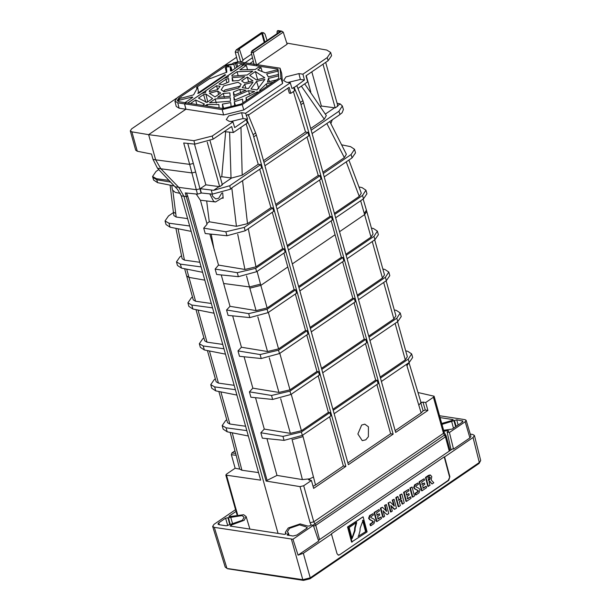<?xml version="1.0" encoding="UTF-8"?>
<svg xmlns="http://www.w3.org/2000/svg" width="611" height="611" viewBox="0 0 611 611"><rect width="100%" height="100%" fill="white"/><g stroke="black" fill="none" stroke-linecap="round" stroke-linejoin="round"><path stroke-width="0.92" d="M356.572 522.443L349.148 527.507L352.096 538.612L355.044 530.722L355.212 527.927L356.679 522.68L356.152 522.596L354.685 527.851L354.517 530.646L351.997 538.222M352.089 542.14L348.079 527.033L347.544 526.957L351.562 542.064L367.112 531.898L363.094 516.791L348.079 527.033M358.504 536.252L359.971 531.005L360.139 528.21L363.087 520.32L366.035 531.425L358.077 536.412L366.035 531.425M363.094 516.791L347.544 526.957M362.552 520.244L365.508 531.341M449.482 476.679L444.22 456.86L331.391 533.831L337.043 553.703L338.395 555.162L339.472 554.887L448.329 480.307L449.872 476.74L444.602 456.921L473.051 437.514L474.426 435.49L480.689 460.48L479.307 462.496L473.051 437.514M338.204 555.116L339.09 554.826M397.44 496.552L395.806 497.667L398.181 506.618L398.716 506.702L396.333 497.744L397.975 496.628L397.44 496.552M401.053 500.149L402.069 503.968L402.596 504.052L401.58 500.233L399.334 501.761L400.35 505.587L398.716 506.702M397.975 496.628L398.945 500.302L401.19 498.767L400.22 495.101L401.862 493.978L399.686 495.017L400.663 498.691L398.418 500.218M379.355 513.721L379.706 515.073L377.583 516.524L378.217 518.922L381.119 516.944L381.516 518.441L376.972 521.534L374.589 512.583L379.087 509.521L379.454 510.903L376.605 512.843L377.224 515.18L379.355 513.721L376.689 515.096M379.087 509.521L374.062 512.507L376.445 521.458L376.972 521.534M381.119 516.944L377.69 518.838M424.431 482.973L424.79 484.317L422.659 485.768L423.301 488.174L426.195 486.196L426.593 487.685L422.056 490.786L419.673 481.835L424.164 478.764L424.53 480.147L421.682 482.094L422.3 484.424L424.431 482.973L421.773 484.34M424.164 478.764L419.146 481.751L421.521 490.702L422.056 490.786M426.195 486.196L422.766 488.09M408.866 493.589L409.225 494.933L407.094 496.392L407.736 498.79L410.638 496.812L411.035 498.301L406.491 501.402L404.108 492.451L408.599 489.388L408.965 490.763L406.116 492.71L406.735 495.04L408.866 493.589L406.208 494.963M408.599 489.388L403.581 492.367L405.956 501.318L406.491 501.402M410.638 496.812L407.201 498.706M412.822 497.087L414.464 495.964L412.081 487.013L409.912 488.052L412.288 497.003L412.822 497.087L410.439 488.128L409.912 488.052M388.092 502.937L390.139 501.982L388.092 502.937L390.467 511.888L391.002 511.965L388.619 503.013M390.139 501.982L394.355 506.061L392.804 500.165L394.095 499.279L396.47 508.237L394.301 509.276L390.979 506.152M394.355 506.061L393.835 505.961L392.27 500.081L394.095 499.279M370.113 515.638L373.008 513.668L369.579 515.562L368.593 518.342L369.67 519.655L372.657 521.229L372.649 522.283L369.961 524.116L370.358 525.613L370.885 525.689L370.487 524.2L373.176 522.359L373.184 521.305L370.197 519.732L369.12 518.426L370.113 515.638L369.579 515.562M382.425 507.245L380.378 508.199L382.753 517.15L383.288 517.234L380.905 508.276L382.425 507.245L386.641 511.323L386.121 511.224L384.556 505.343L386.381 504.549L385.09 505.427L386.648 511.308M386.381 504.549L388.756 513.5L387.114 514.615L383.265 511.415M383.578 511.72L387.114 514.615M428.38 486.471L426.004 477.512L430.427 475.037L431.801 476.626L431.16 479.933L433.81 482.766L432.023 483.988L429.762 481.185L429.044 481.674L430.022 485.348L427.853 486.387L425.47 477.435L428.464 475.389L430.152 475.03M429.235 481.101L432.023 483.988M415.549 493.459L418.237 491.626L418.245 490.564L415.259 488.999L414.182 487.685L415.175 484.905L418.069 482.927L414.64 484.821L413.647 487.601L414.732 488.915L417.718 490.488L417.71 491.542L415.014 493.375L415.411 494.872L415.946 494.948L415.549 493.459L415.014 493.375M449.872 476.74L448.718 480.361L339.472 554.887M444.22 456.86L444.602 456.921M441.974 424.385L456.738 419.81L462.978 421.155L462.267 422.193L452.186 429.075L443.617 430.289M287.063 534.9L292.975 536.03L296.793 535.083L306.882 528.202L306.791 527.247L307.31 527.56M287.582 535.205L287.498 534.251L287.781 535.236M289.202 535.45L288.3 532.891L287.498 534.251M288.3 532.891L287.376 531.814L289.576 528.324L299.535 524.857L305.851 526.789M306.775 528.271L306.493 527.201L307.02 528.095M218.784 522.817L217.944 524.085L218.952 524.681L226.269 525.804L242.407 520.282L244.14 517.204L241.987 515.6L225.581 518.174L218.784 522.817L219.349 524.742M470.264 434.1L472.777 434.482L474.426 435.49M235.51 509.673L214.026 524.33L212.659 526.407L225.199 567.084L227.521 568.749L303.484 580.397L310.029 578.793M331.781 533.884L303.331 553.291L298.061 555.139L292.944 539.246L214.301 527.369L212.659 526.407M214.301 527.369L226.841 568.039L225.199 567.084M303.331 553.291L310.235 577.838L302.804 579.686L228.063 568.604M402.596 504.052L404.245 502.929L401.862 493.978M396.333 497.744L395.806 497.667M401.19 498.767L400.663 498.691M400.22 495.101L399.686 495.017M374.589 512.583L374.062 512.507M419.673 481.835L419.146 481.751M404.108 492.451L403.581 492.367M412.081 487.013L410.439 488.128M394.828 509.353L390.819 505.473L392.293 511.086L391.002 511.965M392.804 500.165L392.27 500.081M370.885 525.689L373.955 523.596L375.024 520.381L373.863 519.052L370.862 517.54L370.93 516.715L373.374 515.05L373.008 513.668M370.487 524.2L369.961 524.116M384.105 511.804L383.089 510.758L384.579 516.348L383.288 517.234M380.905 508.276L380.378 508.199M385.09 505.427L384.556 505.343M429.686 479.643L430.411 477.642L429.029 477.084L428.005 477.779L428.685 480.322L429.686 479.643L429.151 479.559L429.877 477.565L429.441 476.886M429.724 476.87L429.029 477.084M426.004 477.512L425.47 477.435M428.158 480.238L429.151 479.559M415.946 494.948L419.016 492.856L420.085 489.64L418.925 488.311L415.923 486.799L415.992 485.974L418.436 484.309L418.069 482.927M443.876 431.221L447.779 430.648L448.52 431.213L447.145 432.145L449.429 432.496L465.185 421.743L466.14 420.315L465.002 419.65L439.561 415.747M448.795 430.801L448.52 431.213M440.073 417.596L452.858 419.558L451.804 420.544L441.715 423.461M453.003 420.101L452.858 419.558L453.194 419.757M292.944 539.246L313.321 525.345L311.037 524.994L309.662 525.934L307.845 526.102L300.154 523.91L288.255 527.973L285.337 532.318L286.2 533.51L284.52 534.396L230.148 526.056L231.21 525.07L244.179 520.289L246.149 516.585L243.682 514.722L230.431 516.471L229.247 516.043L236.022 511.422M228.972 516.455L229.247 516.043L229.423 516.662M466.14 420.315L470.944 436.361L469.912 437.911L453.53 449.093L452.468 448.925L318.43 540.361M298.061 555.139L318.675 541.079L313.321 525.345M451.063 449.887L447.145 432.145M449.429 432.496L453.53 449.093M157.447 168.201L160.861 168.773L178.725 187.348L160.861 168.773L155.66 159.83L148.633 134.657L131.877 131.854L130.296 130.884L135.688 150.184L137.292 151.238L151.52 154.064L153.01 159.387L157.447 168.201L174.967 186.722L178.725 187.348L183.926 196.291L278.051 533.403L183.926 196.291L186.691 196.658L187.692 195.971L186.515 193.03M434.1 396.211L433.42 397.257L425.691 402.527L427.899 410.439L395.661 432.435L302.911 100.708L300.391 102.427L393.156 434.146L348.385 464.688L256.353 135.077L255.627 132.961L253.114 134.672L345.872 466.392L313.642 488.388L311.427 480.475L303.698 485.745L313.764 521.817L315.772 525.3L445.442 436.842L446.129 435.803L444.182 432.298L434.1 396.211L417.993 392.529M303.698 485.745L300.009 486.623L266.091 481.056L185.293 192.9L197.46 194.145L201.332 193L212.361 194.122L230.53 189.204L232.149 187.615L261.607 168.01L260.66 164.642L229.721 185.752L213.59 190.311L219.044 186.592L205.854 184.828L200.194 188.684L213.59 190.311M445.343 435.292L444.449 435.07L445.442 436.842L449.245 451.124M444.182 432.298L443.494 433.321L444.449 435.07L312.84 525.269M266.091 481.056L267.099 480.376L187.692 195.971M185.943 109.201L184.568 103.839L222.198 109.606L242.231 104.618L280.968 78.193L280.059 68.18L281.686 73.412L282.595 83.478L243.781 109.957L223.618 114.983L185.943 109.201L148.633 134.657L155.66 159.83L189.677 164.374L197.46 194.145M257.094 79.781L257.987 79.56M205.502 102.121L207.816 101.816M312.198 133.496L339.059 115.174L342.122 112.752L343.405 109.529L342.343 105.947L338.952 111.233L311.259 130.128M406.536 364.316L406.941 365.768L408.988 362.636M395.164 430.663L421.147 412.944L418.795 405.124L420.796 402.893L420.735 401.717M421.147 412.944L423.118 410.806L420.796 402.893L422.98 402.084L425.691 402.527M266.938 438.614L276.989 475.411L267.099 480.376M260.836 432.764L262.34 438.148L284.077 440.378L302.33 435.399L330.834 415.954L329.894 412.585L301.391 432.03L282.962 436.391L260.836 432.764L264.28 429.082L255.52 397.692M249.41 391.842L250.915 397.226L272.651 399.449L290.905 394.477L319.408 375.032L318.468 371.664L289.965 391.109L271.536 395.47L249.41 391.842L252.855 388.161L278.937 392.438L289.988 389.826L316.956 371.427L318.468 371.664M244.095 356.771L252.855 388.161M237.985 350.913L239.489 356.297L261.225 358.527L279.479 353.555L307.982 334.11L307.043 330.742L278.532 350.187L260.11 354.54L237.985 350.913L241.429 347.239L267.511 351.516L278.563 348.896L305.531 330.505L307.043 330.742M232.669 315.849L241.429 347.239M226.559 309.991L228.063 315.375L249.8 317.605L268.053 312.633L296.556 293.188L295.609 289.813L267.106 309.258L248.685 313.619L226.559 309.991L230.003 306.317L223.634 283.481L249.479 286.933L256.085 310.594L267.137 307.975L294.105 289.576L295.609 289.813M221.251 274.927L223.634 283.481M215.133 269.069L216.638 274.454L238.374 276.684L256.628 271.704L285.131 252.259L284.184 248.891L255.681 268.336L237.259 272.697L215.133 269.069L218.524 265.098L244.935 269.459L255.986 266.839L282.649 248.654L284.184 248.891M203.707 228.147L205.212 233.532L226.948 235.754L245.202 230.782L273.705 211.337L272.758 207.969L244.255 227.414L225.833 231.775L203.707 228.147L207.106 224.206L200.4 200.202M222.687 197.59L215.561 201.981L200.37 200.217L196.215 194.023M292.035 439.34L302.407 479.597L276.989 475.411M293.036 439.424L303.056 436.628L313.458 476.977L308.463 479.513L309.456 478.848L302.407 479.597M247.409 69.203L246.363 65.408L243.621 64.987L243.308 63.765L277.944 69.074L278.784 78.368L241.269 103.962L223.007 108.506L186.034 102.839L184.568 103.839M243.621 64.987L228.109 75.565L228.239 77.039L223.985 78.384L206.029 90.627L205.517 92.544L201.905 93.437L187.745 103.099M280.059 68.18L244.774 62.765L243.308 63.765M278.142 32.91L277.004 32.742L277.203 33.552M245.882 88.236L244.698 84.341L242.239 87.678L248.356 88.618L253.046 82.264L244.698 84.341M230.416 101.212L230.316 97.775L215.164 98.967L209.504 102.831L230.416 101.212M216.309 103.083L215.164 98.967M264.899 79.399L256.582 81.385L250.953 89.015L257.048 89.947L264.899 79.399M258.797 88.641L256.582 81.385M223.259 93.445L229.881 92.925L230.187 96.324L217.577 97.325L223.259 93.445L224.321 97.256M232.172 76.146L231.897 75.268L231.981 76.192L247.134 74.993L252.801 71.128L237.053 71.754L231.897 75.268M238.03 75.168L237.053 71.754M278.249 70.296L276.47 70.021L265.342 72.793L257.796 69.883L261.057 67.661L261.997 71.044M261.057 67.661L258.468 67.263L255.207 69.486L239.863 69.837L246.363 65.408M217.608 89.596L216.546 85.746L209.535 90.527L209.848 91.551M209.535 90.527L209.26 91.696L217.6 89.618L220.067 86.288L216.546 85.746M235.418 105.42L234.288 101.731L242.536 99.112L242.873 102.862M234.288 101.731L234.632 105.611M207.557 106.138L207.091 104.473L218.83 104.527L219.135 107.918M207.091 104.473L205.181 105.779M223.695 108.338L222.404 104.13L230.752 102.61L231.103 106.49M222.404 104.13L222.794 108.475M257.483 92.895L257.239 91.986L246.027 97.752L246.783 100.204M246.027 97.752L246.279 100.54M257.239 91.986L258.529 92.185M267.076 86.357L266.343 83.89L259.637 90.344L260.935 90.543M266.343 83.89L273.186 82.187M269.42 81.653L268.435 78.429L278.753 75.863M268.435 78.429L267.397 82.157L276.592 79.865M257.567 79.461L255.39 71.525L264.746 77.757L256.452 79.942L249.723 75.39L255.39 71.525M205.731 101.961L203.593 94.583L205.846 94.018L207.709 101.502M203.593 94.583L198.438 98.096L206.915 102.434L212.575 98.57L205.846 94.018M278.318 71.036L266.656 73.939L268.328 76.986M268.29 76.91L278.624 74.42M233.853 96.889L234.158 100.288L254.642 91.589L248.547 90.657L233.853 96.889L234.838 100.097M249.594 94.453L248.547 90.657M233.41 92.04L233.715 95.446L245.95 90.252L239.833 89.321L233.41 92.04L234.403 95.247M240.818 92.918L239.833 89.321M209.397 93.178L214.988 96.928L220.67 93.048L217.73 91.062L218.585 94.468M217.73 91.062L209.413 93.216M225.955 79.323L218.952 84.104L222.465 84.646L228.888 81.92L228.583 78.514L225.955 79.323L226.91 82.584M196.795 104.489L195.635 100.013L204.502 104.076L202.592 105.382M190.487 103.519L195.635 100.013M238.87 80.507L232.417 81.042L232.111 77.635L244.721 76.642L238.87 80.507M233.119 80.912L232.111 77.635M248.639 81.889L247.31 77.039L252.916 80.828L244.568 82.905L241.628 80.912L247.31 77.039M337.272 105.94L340.22 103.931L337.081 103.213M340.22 103.931L342.343 105.947M332.3 119.779L330.925 123.506M286.78 43.083L326.793 50.056L330.666 52.47L327.229 57.602L302.934 74.168L298.894 73.603L286.001 76.864L283.603 80.499L286.36 82.157L290.271 82.813L245.622 113.264L241.589 112.699L228.69 115.96L226.291 119.588L229.049 121.253L232.959 121.902L212.246 136.032L193.908 140.698L194.871 144.135L213.124 139.163L231.661 126.515L233.341 132.534L247.31 123.002L246.37 119.634L234.685 127.607L232.959 121.902M287.139 44.198L256.605 65.026L253.191 52.653L283.252 32.146L287.139 44.198M186.111 102.847L184.507 103.878L185.881 109.247L148.633 134.657L193.908 140.698M381.424 381.447L409.187 362.506L412.654 357.488L411.654 353.899L408.247 359.138L380.485 378.072M395.111 323.395L405.299 359.879L380.187 377.01M405.299 359.879L407.346 356.74L397.562 321.714M405.704 350.867L407.72 351.287L411.654 353.899M369.999 340.518L397.761 321.585L401.228 316.559L400.228 312.977L396.822 318.216L369.059 337.15M383.685 282.465L393.874 318.957L368.761 336.088M393.874 318.957L395.92 315.818L386.137 280.793M394.278 309.945L396.295 310.357L400.228 312.977M358.573 299.596L386.335 280.663L389.803 275.637L388.802 272.048L385.388 277.287L357.634 296.228M372.259 241.544L382.448 278.036L357.336 295.166M382.448 278.036L384.495 274.889L374.711 239.871M382.853 269.023L384.869 269.436L388.802 272.048M347.147 258.674L374.91 239.733L378.377 234.716L377.377 231.126L373.963 236.365L346.208 255.306M360.65 200.744L371.022 237.114L345.91 254.245M371.022 237.114L373.061 233.967L366.776 211.452L364.714 214.53L339.601 231.661M371.427 228.094L373.443 228.514L377.377 231.126M335.722 217.753L363.484 198.812L366.951 193.794L365.951 190.204L362.537 195.444L334.782 214.377M334.477 213.3L359.26 196.391L361.292 193.191L348.896 160.044M359.23 187.019L362.018 187.592L365.951 190.204M346.223 161.862L359.26 196.391M324.296 176.823L352.058 157.89L355.526 152.872L354.525 149.283L351.111 154.522L323.356 173.455M322.998 172.18L344.352 157.615L346.368 154.239L329.787 121.497M342.061 144.906L350.592 146.663L354.525 149.283M326.847 123.506L344.352 157.615M310.778 128.417L324.288 119.206L326.32 115.586L304.706 83.852M325.388 114.043L334.553 107.796L321.363 106.031L320.676 106.497M325.678 62.383L337.875 106.062L335.195 107.895L334.553 107.796M300.391 102.427L294.143 87.442L296.793 85.639L302.911 100.708M264.28 429.082L290.362 433.359L301.414 430.747L328.382 412.349L329.894 412.585M230.003 306.317L256.085 310.594M211.215 234.143L213.812 248.234M206.701 223.534L209.268 221.785L236.426 226.314L247.508 223.672L270.948 207.687L272.758 207.969M206.671 200.95L209.268 221.785M215.561 201.981L213.629 201.34L209.779 193.863M210.092 140.897L222.366 184.866L219.677 186.699L219.044 186.592M221.762 184.736L231.63 178.007L242.2 175.204L258.247 164.26L260.66 164.642M242.613 180.963L247.508 223.672M270.948 207.687L259.728 169.285M248.303 228.667L255.986 266.839M282.649 248.654L272.285 212.307M257.101 271.383L260.836 285.39L287.804 266.992L283.909 253.099M294.105 289.576L287.804 266.992M305.531 330.505L295.342 294.013M316.956 371.427L306.768 334.935M328.382 412.349L318.194 375.857M221.778 193.045L218.692 198.239L215.714 198.942L212.597 196.192L211.986 194.084M212.361 194.122L211.314 190.174M201.332 193L200.194 188.684M222.183 197.918L223.168 198.208L222.679 192.786M223.618 114.983L222.198 109.606M224.29 91.658L221.151 89.817L223.771 85.846L238.007 82.302L241.177 84.226L238.534 88.114L224.29 91.658M365.783 439.821L362.262 440.638L357.87 433.993L361.659 425.05L364.79 424.171L368.433 426.791L368.387 436.705L365.783 439.821M254.1 64.644L251.197 52.347L253.191 52.653L252.778 50.866L251.999 50.744L280.205 31.505L277.218 31.046L277.004 32.742M282.595 83.478L280.968 78.193M243.781 109.957L242.231 104.618M334.148 413.693L378.11 383.708L377.17 380.332L333.201 410.325M377.17 380.332L375.666 380.095L332.911 409.263M375.666 380.095L365.477 343.603M322.723 372.771L366.684 342.779L365.745 339.411L321.776 369.403M365.745 339.411L364.24 339.174L321.485 368.341M364.24 339.174L354.052 302.682M311.297 331.849L355.258 301.857L354.319 298.489L310.35 328.481M354.319 298.489L352.814 298.252L310.06 327.42M352.814 298.252L342.626 261.76M299.871 290.928L343.833 260.935L342.893 257.567L298.924 287.552M342.893 257.567L341.389 257.323L298.626 286.49M341.389 257.323L331.185 220.846M288.438 249.998L332.407 220.013L331.468 216.638L287.498 246.63M287.201 245.546L329.932 216.401L331.468 216.638M329.932 216.401L319.561 180.054M277.012 209.077L320.981 179.084L320.042 175.716L276.073 205.708M275.721 204.433L318.232 175.433L320.042 175.716M318.232 175.433L307.012 137.032M264.914 165.749L308.883 135.757L307.944 132.388L263.975 162.381M263.501 160.67L305.523 132.007L307.944 132.388M229.614 132.152L231.027 177.946L231.63 178.007M231.027 177.946L221.77 176.716L220.227 177.213M240.207 86.709L239.069 86.449L225.001 89.954L223.267 91.436M302.934 74.168L304.431 80.026L300.398 79.461L288.064 82.439M297.939 88.465L307.661 81.836L305.981 75.817L328.099 60.726L331.574 55.708L330.666 52.47M296.793 85.639L304.431 80.026M290.271 82.813L291.997 88.511L294.143 87.442M245.622 113.264L247.608 119.191L246.37 119.634M248.914 116.411L248.524 115.013L289.118 87.32L290.798 93.338L294.594 90.756L293.647 87.381M255.627 132.961L248.112 114.433L246.248 115.708M253.114 134.672L246.859 119.695M247.608 119.191L243.094 118.557L230.752 121.536M345.872 466.392L343.367 466.002L329.619 416.778M258.247 164.26L246.134 123.812M240.971 127.332L242.2 175.204M225.658 131.747L221.77 176.716M233.341 132.534L224.206 131.602M301.345 86.143L324.288 119.206M393.156 434.146L390.643 433.749L376.903 384.533M305.523 132.007L293.41 91.558M290.798 93.338L289.347 93.193L287.834 88.198M187.753 143.409L193.343 163.435L189.677 164.374L183.705 142.989L194.871 144.135M205.854 184.828L194.481 144.097M207.228 142.111L219.677 186.699M322.998 64.208L335.195 107.895M321.363 106.031L311.816 71.838M306.241 75.642L310.816 92.024M252.778 50.866L281.717 31.13L277.944 30.55L277.218 31.046M251.999 50.744L251.197 52.347M283.252 32.146L281.717 31.13M343.367 466.002L315.528 484.989L313.458 476.977M390.643 433.749L347.888 462.917M308.845 479.94L311.427 480.475M313.053 486.295L315.528 484.989M309.83 480.147L309.456 478.848M427.899 410.439L425.287 410.012L423.118 410.806M243.56 65.026L243.247 63.804L244.835 62.727L238.282 61.719L233.662 62.872L232.05 63.972L224.39 65.492L177.289 97.623L174.914 101.113L177.763 102.839L184.507 103.878M193.343 163.435L195.665 172.058L191.984 172.928L160.861 168.773L155.66 159.83L153.01 159.387M187.63 218.631L176.189 217.035L172.837 190.647M180.321 193.397L175.258 192.366L172.455 190.006L171.706 185.461M226.757 419.803L225.65 420.559L222.175 425.584L226.078 427.815L227.193 431.801L248.318 435.994M223.183 429.166L227.193 431.801M215.332 378.881L214.224 379.637L210.749 384.655L214.652 386.885L215.767 390.88L236.892 395.073M210.749 384.655L211.75 388.245L215.767 390.88M203.906 337.952L202.799 338.715L199.323 343.733L203.226 345.963L204.341 349.958L225.467 354.151M199.323 343.733L200.324 347.323L204.341 349.958M192.48 297.03L191.373 297.794L187.898 302.812L191.801 305.042L192.916 309.029L214.041 313.222M187.898 302.812L188.898 306.401L192.916 309.029M181.459 255.833L179.94 256.864L176.472 261.89L180.375 264.12L181.49 268.107L202.615 272.3M176.472 261.89L177.473 265.48L181.49 268.107M173.448 212.582L168.514 215.943L165.046 220.961L168.949 223.191L170.064 227.185L191.19 231.378M165.046 220.968L166.047 224.55L170.064 227.185M175.67 213.392L173.387 212.147L173.875 215.576L176.189 217.035M158.631 169.667L156.026 171.447L152.567 176.495L156.454 178.702L156.767 179.771L170.5 182.07M157.607 182.658L156.767 179.771L152.803 177.32L153.598 180.046L157.607 182.658L174.242 185.958M246.821 430.618L226.078 427.815M245.599 426.257L229.858 424.019L227.567 422.69L218.853 391.491M235.388 389.688L214.652 386.885M234.173 385.327L218.433 383.097L216.141 381.76L207.427 350.569M223.962 348.766L203.226 345.963M222.748 344.405L207.007 342.168L204.716 340.839L196.001 309.647M212.536 307.845L191.801 305.042M211.322 303.484L195.581 301.246L193.29 299.917L184.644 268.733M201.111 266.923L180.375 264.12M199.82 262.287L184.453 260.118L182.147 258.751L175.907 228.346M189.685 225.994L168.949 223.191M168.88 180.382L156.454 178.702M264.876 41.96L262.57 33.605L263.738 32.803L261.707 32.49L236.266 49.842L238.298 50.155L239.474 49.354L238.702 49.239L261.798 33.483L264.25 42.388M239.474 49.354L243.086 60.558L240.757 62.146L238.076 52.424L238.298 50.155M251.61 54.096L242.918 60.031M262.57 33.605L261.798 33.483M185.881 109.247L179.138 108.208L176.243 106.451L174.914 101.113M234.952 450.857L231.928 452.927L235.647 453.339L239.688 469.111L241.903 470.249L258.545 472.601M174.967 186.722L177.534 189.395L181.268 195.848L183.926 196.291L178.725 187.348L196.276 189.693L199.965 188.822L201.111 193.152M231.34 70.96L230.164 67.141L230.897 66.691L226.46 66.958L226.093 65.751L233.753 64.231L236.694 62.803L243.247 63.804M177.816 101.243L179.359 99.089L181.429 97.676L181.566 98.066M177.694 100.83L178.313 100.464L178.664 101.617M192.373 97.6L192.251 96.996L178.313 100.464M192.755 97.34L192.251 96.996L192.755 97.34L185.003 102.633M187.661 103.091L243.476 65.01L240.757 64.598L231.645 70.815L230.515 70.945M230.164 67.141L230.507 70.899M226.444 72.518L225.283 67.76L226.46 66.958M225.283 67.76L226.421 67.668L226.826 72.174L210.917 78.345L210.092 78.124L210.283 78.514M209.924 78.399L196.62 87.312L197.681 87.381L193.603 94.858L181.933 98.02L181.429 97.676L181.933 98.02M198.667 93.292L197.681 87.381M198.804 93.208L197.674 93.269L225.008 74.618L225.596 74.939L198.804 93.208M225.131 75.252L225.008 74.618L225.596 74.939M130.296 130.884L131.671 128.829L176.281 98.394M186.095 102.793L179.344 101.762L177.243 100.532L178.992 97.882L226.093 65.751M252.465 57.709L244.996 62.803M236.465 57.342L225.169 65.049M237.702 61.673L235.197 51.981L238.076 52.424M236.961 514.638L225.833 475.106L260.653 480.154L181.268 195.848M234.838 507.374L235.625 507.84L237.587 514.546M225.833 475.106L226.528 474.105L235.136 468.232L231.37 454.729L231.928 452.927M253.878 63.689L253.305 64.079M263.738 32.803L265.014 34.04L267.083 40.456M235.197 51.981L236.266 49.842M249.861 63.544L253.29 61.207M230.897 66.691L232.058 70.532M239.688 469.111L235.136 468.232M355.044 530.722L354.517 530.646M355.212 527.927L354.685 527.851M448.718 480.361L448.329 480.307M451.651 421.46L453.469 428.196M453.927 420.719L455.669 426.699M454.408 420.391L456.157 426.371M456.738 419.81L458.113 425.035M462.13 420.635L462.496 422.025M287.98 533.922L288.384 535.328M225.581 518.174L227.758 525.62M227.918 517.593L229.751 524.536M228.438 517.677L230.202 524.375M230.737 517.273L232.669 524.032M291.409 539.192L302.804 579.686L304.026 580.259M478.673 463.535L479.307 462.496L310.235 577.838L309.601 578.869M391.819 506.542L391.292 506.458M373.176 522.359L372.649 522.283M373.184 521.305L372.657 521.229M370.197 519.732L369.67 519.655M369.12 518.426L368.593 518.342M428.998 475.473L428.464 475.389M430.411 477.642L429.877 477.565M418.237 491.626L417.71 491.542M418.245 490.564L417.718 490.488M415.259 488.999L414.732 488.915M414.182 487.685L413.647 487.601M415.175 484.905L414.64 484.821M469.912 437.911L465.185 421.743M448.031 431.549L447.779 430.648M231.531 526.27L231.21 525.07M300.009 486.623L310.098 522.749L311.152 525.009M433.42 397.257L443.494 433.321L313.764 521.817L310.098 522.749M313.588 526.14L315.772 525.3L319.561 539.589M256.353 135.077L253.848 136.788M303.629 102.824L301.124 104.534M406.941 365.768L418.795 405.124M420.796 402.893L421.773 402.221M339.846 114.265L338.952 111.233M408.247 359.138L409.187 362.506M396.822 318.216L397.761 321.585M385.388 277.287L386.335 280.663M373.963 236.365L374.91 239.733M362.537 195.444L363.484 198.812M351.111 154.522L352.058 157.89M284.077 440.378L282.962 436.391M280.693 398.723L290.362 433.359M272.651 399.449L271.536 395.47M269.268 357.802L278.937 392.438M261.225 358.527L260.11 354.54M257.842 316.88L267.511 351.516M249.8 317.605L248.685 313.619M246.539 275.928L249.479 286.933L260.485 284.138M238.374 276.684L237.259 272.697M237.725 234.28L244.935 269.459M226.948 235.754L225.833 231.775M302.651 435.177L303.056 436.628M230.599 189.112L229.721 185.752M245.202 230.782L244.255 227.414M256.628 271.704L255.681 268.336M249.83 288.193L260.836 285.39L267.137 307.975M268.053 312.633L267.106 309.258M268.374 312.412L278.563 348.896M279.479 353.555L278.532 350.187M279.8 353.334L289.988 389.826M290.905 394.477L289.965 391.109M291.226 394.255L301.414 430.747M302.33 435.399L301.391 432.03M195.665 172.058L199.965 188.822M292.325 263.906L335.08 234.746M366.753 211.375L366.424 210.192L364.362 213.27M231.798 187.875L236.426 226.314M222.045 198.132L223.168 198.208M328.099 60.726L327.229 57.602M300.398 79.461L298.894 73.603M213.124 139.163L212.246 136.032M243.094 118.557L241.589 112.699M422.98 402.084L425.287 410.012M220.892 391.895L229.858 424.019M209.458 350.974L218.433 383.097M198.033 310.044L207.007 342.168M186.699 269.138L195.581 301.246M204.807 280.151L188.914 277.379L186.592 275.928M178.053 228.766L184.453 260.118M179.138 108.208L177.763 102.839M232.249 432.809L241.903 470.249M227.735 66.637L227.429 65.423M228.705 66.79L228.392 65.568M131.877 131.854L137.292 151.238M226.612 475.557L235.625 507.84M196.773 88.374L196.62 87.312M179.359 99.089L178.992 97.882M236.64 67.401L235.365 63.132M235.029 68.501L233.753 64.231M236.694 62.803L237.694 66.683M236.213 455.279L231.37 454.729M356.633 522.428L356.098 522.352M310.029 578.785L479.1 463.451L480.689 460.48M430.427 475.037L429.892 474.961M249.891 529.088L246.141 516.578M285.811 534.136L285.337 532.318M446.129 435.803L450.063 450.567M408.98 362.598L420.834 401.954M218.532 265.128L209.84 234.005M366.424 210.192L363.148 199.041M223.175 429.174L222.175 425.584M173.387 212.147L170.095 185.141M152.803 177.32L152.567 176.495M235.709 453.782L230.194 432.397"/></g></svg>
